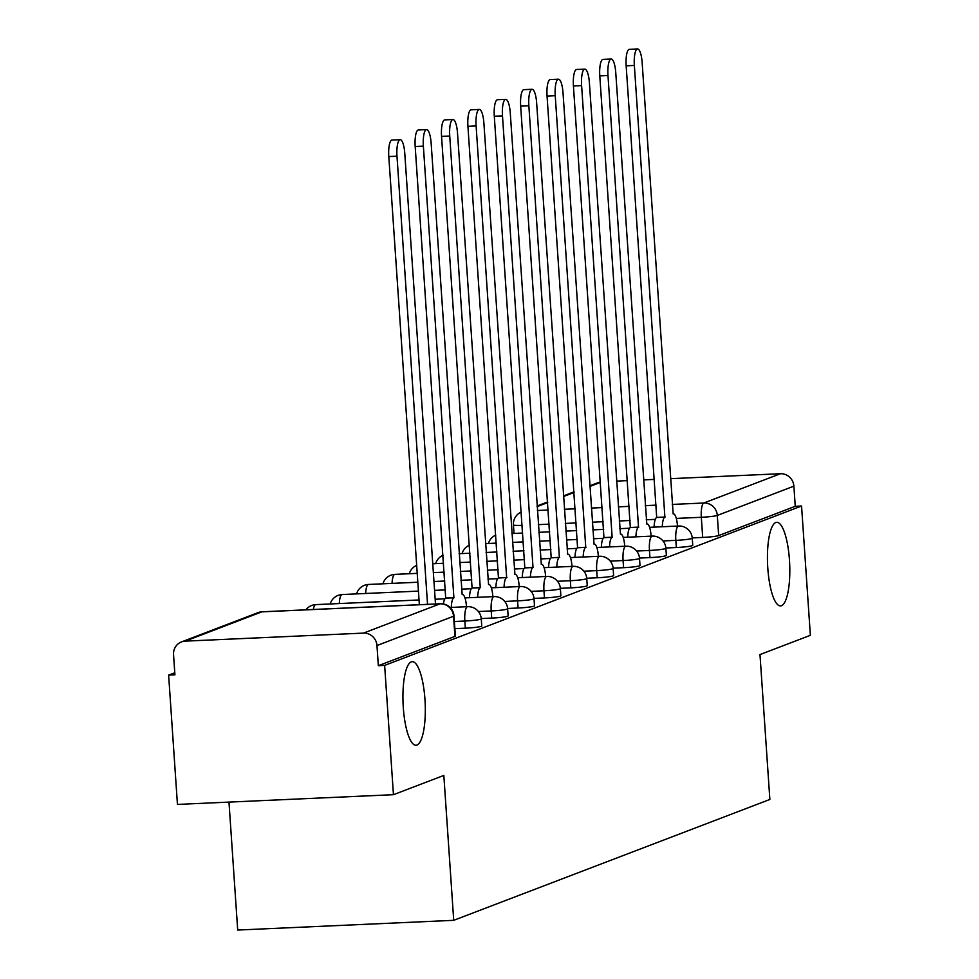 <?xml version="1.0" encoding="UTF-8"?>
<svg xmlns="http://www.w3.org/2000/svg" width="979" height="979" viewBox="0 0 979 979"><rect width="100%" height="100%" fill="white"/><g stroke="black" fill="none" stroke-linecap="round" stroke-linejoin="round"><path stroke-width="1.47" d="M767.805 568.248A41.828 11.038 -92.6 0 1 776.751 522.333A41.828 11.038 -92.6 0 1 789.453 559.976A41.828 11.038 -92.6 0 1 780.508 605.903A41.828 11.038 -92.6 0 1 767.805 568.248M403.299 707.597A41.828 11.038 -92.6 0 1 412.245 661.669A41.828 11.038 -92.6 0 1 424.947 699.324A41.828 11.038 -92.6 0 1 416.002 745.239A41.828 11.038 -92.6 0 1 403.299 707.597M665.855 547.995L676.318 547.518A13.07 1.101 -3.9 0 0 692.3 545.658A13.07 1.101 -3.9 0 0 692.74 545.34L692.251 538.193A13.07 1.101 176.1 0 1 691.81 538.511A13.07 1.101 176.1 0 1 675.828 540.371L663.003 540.946M639.483 558.067L649.946 557.602A13.07 1.101 -3.9 0 0 665.928 555.742A13.07 1.101 -3.9 0 0 666.369 555.423L665.879 548.277A13.07 1.101 176.1 0 1 665.439 548.595A13.07 1.101 176.1 0 1 649.456 550.455L636.631 551.03M613.111 568.15L623.574 567.685A13.07 1.101 -3.9 0 0 639.544 565.825A13.07 1.101 -3.9 0 0 639.997 565.507L639.507 558.36A13.07 1.101 176.1 0 1 639.067 558.679A13.07 1.101 176.1 0 1 623.085 560.539L610.26 561.114M586.739 578.234L597.202 577.769A13.07 1.101 -3.9 0 0 613.172 575.909A13.07 1.101 -3.9 0 0 613.625 575.579L613.135 568.432A13.07 1.101 176.1 0 1 612.683 568.762A13.07 1.101 176.1 0 1 596.713 570.622L583.888 571.198M560.355 588.318L570.818 587.853A13.07 1.101 -3.9 0 0 586.8 585.993A13.07 1.101 -3.9 0 0 587.241 585.662L586.764 578.516A13.07 1.101 176.1 0 1 586.311 578.846A13.07 1.101 176.1 0 1 570.341 580.706L557.516 581.281M533.983 598.402L544.446 597.936A13.07 1.101 -3.9 0 0 560.429 596.076A13.07 1.101 -3.9 0 0 560.869 595.746L560.38 588.599A13.07 1.101 176.1 0 1 559.939 588.93A13.07 1.101 176.1 0 1 543.957 590.778L531.132 591.365M507.611 608.485L518.075 608.008A13.07 1.101 -3.9 0 0 534.044 606.148A13.07 1.101 -3.9 0 0 534.497 605.83L534.008 598.683A13.07 1.101 176.1 0 1 533.567 599.001A13.07 1.101 176.1 0 1 517.585 600.861L504.76 601.449M481.24 618.569L491.703 618.092A13.07 1.101 -3.9 0 0 507.673 616.232A13.07 1.101 -3.9 0 0 508.125 615.913L507.636 608.767A13.07 1.101 176.1 0 1 507.183 609.085A13.07 1.101 176.1 0 1 491.213 610.945L478.388 611.52M454.868 628.653L465.331 628.175A13.07 1.101 -3.9 0 0 481.301 626.315A13.07 1.101 -3.9 0 0 481.754 625.997L481.264 618.85A13.07 1.101 176.1 0 1 480.811 619.169A13.07 1.101 176.1 0 1 464.841 621.029L454.378 621.506M174.788 672.769L168.633 675.118L174.923 674.837L173.552 654.694A13.07 12.556 -110.9 0 1 185.264 641.135L363.49 633.107L440.073 603.835L261.846 611.851L185.264 641.135M228.976 802.095L237.701 930.05L453.718 920.321L443.83 775.429L393.448 794.691L384.637 665.39L801.556 506.021L810.367 635.31L759.985 654.572L769.861 799.464L453.718 920.321M393.448 794.691L177.444 804.42L168.633 675.118M670.505 478.682L780.41 473.726A13.07 12.556 69.1 0 1 793.883 486.159L795.254 506.302L718.672 535.574A13.07 1.101 176.1 0 1 702.689 537.434L692.239 537.912M616.55 481.105L627.392 480.616M643.533 479.894L654.364 479.404M795.254 506.302L801.556 506.021M589.811 485.817L598.402 482.537A13.07 12.556 69.1 0 1 600.421 481.962M378.335 665.683L454.929 636.399A13.07 1.101 -3.9 0 0 455.37 636.081L453.999 615.938A13.07 1.101 176.1 0 1 453.558 616.256L376.964 645.54L378.335 665.683L384.637 665.39M376.964 645.54A13.07 12.556 -110.9 0 0 363.49 633.107M419.355 604.716L388.798 156.567A15.028 3.965 -92.6 0 1 392.016 140.058L400.203 139.691A15.028 3.965 87.4 0 0 396.984 156.199L427.542 604.349M435.496 603.982L404.768 153.226A15.028 3.965 87.4 0 0 400.203 139.691M466.469 606.735L466.445 606.319A13.07 3.451 87.4 0 0 462.48 594.547A13.07 3.451 87.4 0 0 462.174 594.608L431.139 143.142A15.028 3.965 87.4 0 0 426.575 129.607A15.028 3.965 87.4 0 0 423.369 146.116L453.889 597.777A13.07 3.451 87.4 0 0 451.307 607.421M443.401 603.982A13.07 3.451 -92.6 0 1 445.702 598.145L415.182 146.483A15.028 3.965 -92.6 0 1 418.388 129.974L426.575 129.607M454.146 597.679L445.959 598.047M492.853 596.652L492.816 596.235A13.07 3.451 87.4 0 0 488.851 584.463A13.07 3.451 87.4 0 0 488.558 584.536L457.511 133.058A15.028 3.965 87.4 0 0 452.947 119.524A15.028 3.965 87.4 0 0 449.74 136.032L480.273 587.694A13.07 3.451 87.4 0 0 477.679 597.337M469.492 597.704A13.07 3.451 -92.6 0 1 472.086 588.061L441.553 136.399A15.028 3.965 -92.6 0 1 444.76 119.891L452.947 119.524M480.518 587.596L472.331 587.975M519.225 586.568L519.188 586.152A13.07 3.451 87.4 0 0 515.223 574.379A13.07 3.451 87.4 0 0 514.93 574.453L483.883 122.975A15.028 3.965 87.4 0 0 479.318 109.44A15.028 3.965 87.4 0 0 476.112 125.948L506.645 577.61A13.07 3.451 87.4 0 0 504.05 587.253M495.863 587.62A13.07 3.451 -92.6 0 1 498.458 577.989L467.925 126.315A15.028 3.965 -92.6 0 1 471.132 109.807L479.318 109.44M506.902 577.524L498.715 577.891M545.597 576.484L545.572 576.068A13.07 3.451 87.4 0 0 541.595 564.308A13.07 3.451 87.4 0 0 541.301 564.369L510.267 112.891A15.028 3.965 87.4 0 0 505.702 99.356A15.028 3.965 87.4 0 0 502.484 115.865L533.017 567.539A13.07 3.451 87.4 0 0 530.422 577.169M522.235 577.537A13.07 3.451 -92.6 0 1 524.83 567.906L494.297 116.232A15.028 3.965 -92.6 0 1 497.516 99.736L505.702 99.356M533.274 567.441L525.087 567.808M571.969 566.4L571.944 565.984A13.07 3.451 87.4 0 0 567.979 554.224A13.07 3.451 87.4 0 0 567.673 554.285L536.639 102.807A15.028 3.965 87.4 0 0 532.074 89.285A15.028 3.965 87.4 0 0 528.856 105.781L559.388 557.455A13.07 3.451 87.4 0 0 556.806 567.086M548.619 567.453A13.07 3.451 -92.6 0 1 551.201 557.822L520.669 106.148A15.028 3.965 -92.6 0 1 523.887 89.652L532.074 89.285M559.645 557.357L551.458 557.724M598.34 556.317L598.316 555.901A13.07 3.451 87.4 0 0 594.351 544.14A13.07 3.451 87.4 0 0 594.045 544.202L563.011 92.724A15.028 3.965 87.4 0 0 558.446 79.201A15.028 3.965 87.4 0 0 555.24 95.697L585.76 547.371A13.07 3.451 87.4 0 0 583.178 557.002M574.991 557.369A13.07 3.451 -92.6 0 1 577.573 547.738L547.053 96.064A15.028 3.965 -92.6 0 1 550.259 79.568L558.446 79.201M586.017 547.273L577.83 547.64M624.724 546.233L624.688 545.817A13.07 3.451 87.4 0 0 620.723 534.057A13.07 3.451 87.4 0 0 620.429 534.118L589.382 82.64A15.028 3.965 87.4 0 0 584.818 69.117A15.028 3.965 87.4 0 0 581.612 85.614L612.144 537.287A13.07 3.451 87.4 0 0 609.55 546.918M601.363 547.285A13.07 3.451 -92.6 0 1 603.957 537.655L573.425 85.981A15.028 3.965 -92.6 0 1 576.631 69.485L584.818 69.117M612.389 537.19L604.202 537.557M651.096 536.162L651.072 535.733A13.07 3.451 87.4 0 0 647.095 523.973A13.07 3.451 87.4 0 0 646.801 524.034L615.754 72.568A15.028 3.965 87.4 0 0 611.19 59.034A15.028 3.965 87.4 0 0 607.983 75.53L638.516 527.204A13.07 3.451 87.4 0 0 635.922 536.835M627.735 537.202A13.07 3.451 -92.6 0 1 630.329 527.571L599.797 75.909A15.028 3.965 -92.6 0 1 603.003 59.401L611.19 59.034M638.773 527.106L630.586 527.473M677.468 526.078L677.444 525.662A13.07 3.451 87.4 0 0 673.466 513.889A13.07 3.451 87.4 0 0 673.173 513.951L642.138 62.485A15.028 3.965 87.4 0 0 637.574 48.95A15.028 3.965 87.4 0 0 634.355 65.458L664.888 517.12A13.07 3.451 87.4 0 0 662.293 526.751M654.107 527.13A13.07 3.451 -92.6 0 1 656.701 517.487L626.168 65.826A15.028 3.965 -92.6 0 1 629.387 49.317L637.574 48.95M665.145 517.022L656.958 517.389M676.318 547.518L675.828 540.371A13.07 3.451 -92.6 0 1 678.325 526.09A13.07 3.451 87.4 0 1 678.631 526.017L649.591 527.326M649.946 557.602L649.456 550.455A13.07 3.451 -92.6 0 1 651.953 536.162A13.07 3.451 87.4 0 1 652.247 536.1L623.219 537.41M623.574 567.685L623.085 560.539A13.07 3.451 -92.6 0 1 625.581 546.245A13.07 3.451 87.4 0 1 625.875 546.184L596.835 547.494M597.202 577.769L596.713 570.622A13.07 3.451 -92.6 0 1 599.209 556.329A13.07 3.451 87.4 0 1 599.503 556.268L570.463 557.577M570.818 587.853L570.341 580.706A13.07 3.451 -92.6 0 1 572.825 566.413A13.07 3.451 87.4 0 1 573.131 566.351L544.091 567.661M544.446 597.936L543.957 590.778A13.07 3.451 -92.6 0 1 546.453 576.496A13.07 3.451 87.4 0 1 546.759 576.435L517.72 577.745M518.075 608.008L517.585 600.861A13.07 3.451 -92.6 0 1 520.082 586.58A13.07 3.451 87.4 0 1 520.375 586.519L491.348 587.828M491.703 618.092L491.213 610.945A13.07 3.451 -92.6 0 1 493.71 596.664A13.07 3.451 87.4 0 1 494.003 596.603L464.964 597.9M465.331 628.175L464.841 621.029A13.07 3.451 -92.6 0 1 467.338 606.747A13.07 3.451 87.4 0 1 467.632 606.674L450.083 607.469M702.689 537.434L701.319 517.291L676.318 518.417M655.306 519.372L646.25 519.776M630.109 520.498L619.266 520.987M603.125 521.709L592.295 522.199M576.154 522.933L565.311 523.422M549.17 524.144L538.328 524.634M537.373 510.5L548.203 510.01M564.345 509.288L575.187 508.799M591.328 508.077L602.158 507.587M618.3 506.853L629.142 506.363M645.283 505.641L656.126 505.152M672.267 504.43L703.815 503.01L780.41 473.726M600.445 482.414L589.86 486.465M574.073 492.498L563.476 496.549M547.702 502.582L537.104 506.632M316.082 604.655A13.07 3.451 87.4 0 0 315.789 604.618A13.07 3.451 87.4 0 0 315.483 604.679A13.07 3.451 87.4 0 0 313.341 609.489M342.454 594.571A13.07 3.451 87.4 0 0 342.161 594.534A13.07 3.451 87.4 0 0 341.855 594.596A13.07 3.451 87.4 0 0 339.297 603.566M368.838 584.487A13.07 3.451 87.4 0 0 368.532 584.451A13.07 3.451 87.4 0 0 368.239 584.524A13.07 3.451 87.4 0 0 365.669 593.482M395.21 574.404A13.07 3.451 87.4 0 0 394.904 574.379A13.07 3.451 87.4 0 0 394.61 574.44A13.07 3.451 87.4 0 0 392.041 583.398M454.929 636.399L453.558 616.256A13.07 12.556 69.1 0 0 440.073 603.835A13.07 3.451 -92.6 0 1 440.366 603.762A13.07 3.451 -92.6 0 1 440.721 603.823M522.186 525.356A13.07 1.101 176.1 0 1 513.437 524.915L514.024 533.433M718.672 535.574L717.301 515.431A13.07 1.101 176.1 0 1 701.319 517.291A13.07 3.451 87.4 0 1 703.815 503.01A13.07 12.556 69.1 0 1 717.301 515.431L793.883 486.159M453.999 615.938A13.07 13.07 0 0 0 440.366 603.762L262.152 611.789A13.07 13.07 0 0 0 258.064 612.634A13.07 12.556 -110.9 0 1 261.846 611.851A13.07 3.451 -92.6 0 1 262.152 611.789A13.07 3.451 -92.6 0 1 262.445 611.826M396.984 156.199L388.798 156.567M453.889 597.777L445.702 598.145M423.369 146.116L415.182 146.483M480.273 587.694L472.086 588.061M449.74 136.032L441.553 136.399M506.645 577.61L498.458 577.989M476.112 125.948L467.925 126.315M533.017 567.539L524.83 567.906M502.484 115.865L494.297 116.232M559.388 557.455L551.201 557.822M528.856 105.781L520.669 106.148M585.76 547.371L577.573 547.738M555.24 95.697L547.053 96.064M612.144 537.287L603.957 537.655M581.612 85.614L573.425 85.981M638.516 527.204L630.329 527.571M607.983 75.53L599.797 75.909M664.888 517.12L656.701 517.487M634.355 65.458L626.168 65.826M481.264 618.85A13.07 13.07 0 0 0 467.632 606.674M419.024 599.968L315.789 604.618A13.07 13.07 0 0 0 305.925 609.819M435.178 599.246L444.943 598.805M507.636 608.767A13.07 13.07 0 0 0 494.003 596.603M418.425 591.108L342.161 594.534A13.07 13.07 0 0 0 330.192 603.97M434.566 590.374L445.408 589.884M461.55 589.162L471.315 588.722M534.008 598.683A13.07 13.07 0 0 0 520.375 586.519M417.825 582.236L368.532 584.451A13.07 13.07 0 0 0 356.564 593.886M433.966 581.514L444.796 581.024M460.938 580.29L471.78 579.813M487.921 579.078L497.699 578.638M560.38 588.599A13.07 13.07 0 0 0 546.759 576.435M417.213 573.364L394.904 574.379A13.07 13.07 0 0 0 382.936 583.802M433.354 572.642L444.197 572.152M460.338 571.43L471.168 570.941M487.322 570.219L498.152 569.729M514.293 568.995L524.071 568.554M586.764 578.516A13.07 13.07 0 0 0 573.131 566.351M416.675 565.36A13.07 13.07 0 0 0 409.308 573.731M432.755 563.769L443.585 563.292M459.738 562.558L470.569 562.068M486.71 561.346L497.552 560.857M513.694 560.135L524.524 559.645M540.665 558.911L550.443 558.483M613.135 568.432A13.07 13.07 0 0 0 599.503 556.268M443.046 555.277A13.07 13.07 0 0 0 435.679 563.647M459.127 553.698L469.969 553.208M486.11 552.474L496.94 551.985M513.082 551.263L523.924 550.773M540.065 550.051L550.896 549.562M567.049 548.84L576.815 548.399M639.507 558.36A13.07 13.07 0 0 0 625.875 546.184M469.418 545.193A13.07 13.07 0 0 0 462.064 553.563M485.498 543.614L496.341 543.125M512.482 542.39L523.312 541.913M539.466 541.179L550.296 540.689M566.437 539.967L577.28 539.478M593.421 538.756L603.186 538.315M665.879 548.277A13.07 13.07 0 0 0 652.247 536.1M495.79 535.109A13.07 13.07 0 0 0 488.435 543.48M511.882 533.531L522.713 533.041M538.854 532.319L549.696 531.83M565.838 531.095L576.668 530.606M592.809 529.884L603.651 529.394M619.793 528.672L629.57 528.232M692.251 538.193A13.07 13.07 0 0 0 678.631 526.017M574.024 491.85L563.439 495.9M547.653 501.933L537.067 505.984M521.281 512.029A13.07 13.07 0 0 0 513.437 524.915M258.064 612.634L181.482 641.918"/></g></svg>
